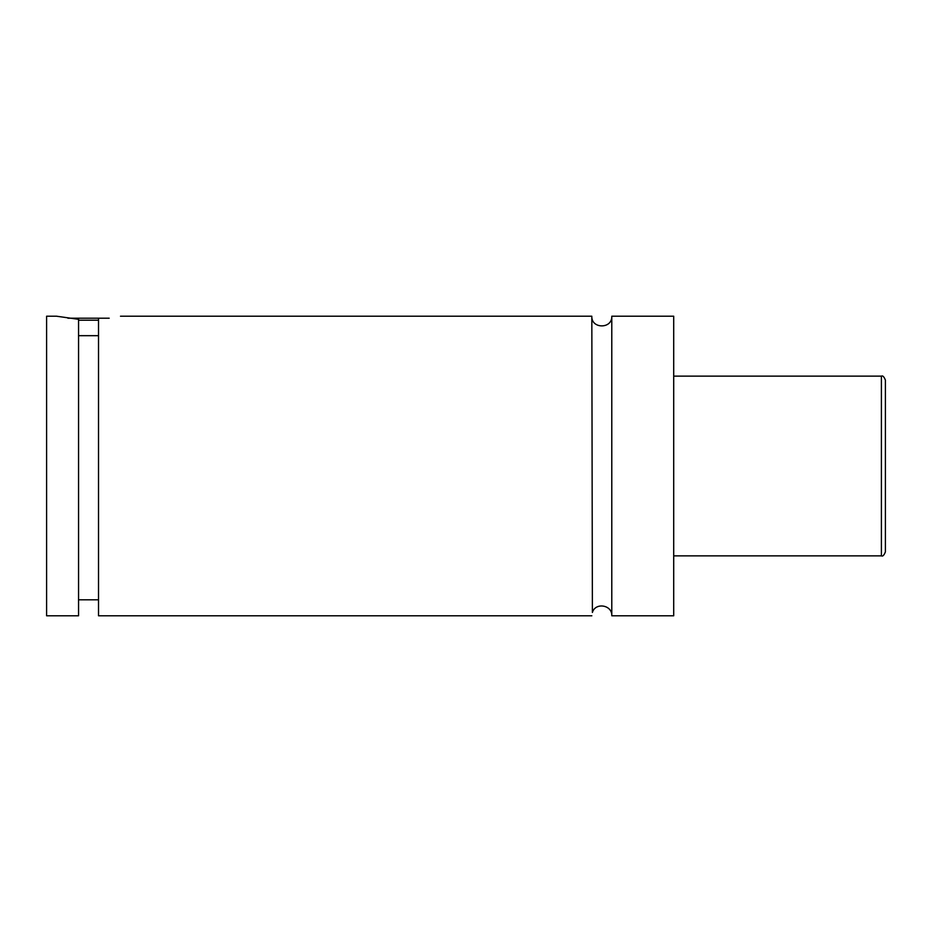 <?xml version="1.0" encoding="UTF-8"?>
<svg xmlns="http://www.w3.org/2000/svg" width="932" height="932" viewBox="0 0 932 932"><rect width="100%" height="100%" fill="white"/><g stroke="black" fill="none" stroke-linecap="round" stroke-linejoin="round"><path stroke-width="1.4" d="M591.82 316.216L592.391 612.441C595.455 602.037 612.394 604.95 611.788 615.784L611.788 316.216C612.406 329.101 591.203 329.101 591.82 316.216L120.496 316.216M98.524 320.212L78.556 320.212M67.885 318.208L109.195 318.208M78.556 335.683L98.524 335.683M56.584 316.216L78.556 319.327L78.556 615.784L46.6 615.784L46.6 316.216L56.584 316.216M98.524 319.327C127.241 315.575 127.241 315.575 98.524 319.327L98.524 615.784L591.82 615.784M885.4 466L885.4 551.872C884.014 555.321 882.674 556.649 881.404 555.868L881.404 376.132C882.674 375.351 884.014 376.679 885.4 380.128L885.4 466M611.788 615.784L673.708 615.784L673.708 316.216L611.788 316.216M881.404 376.132L673.708 376.132M881.404 555.868L673.708 555.868M98.524 599.812L78.556 599.812"/></g></svg>
